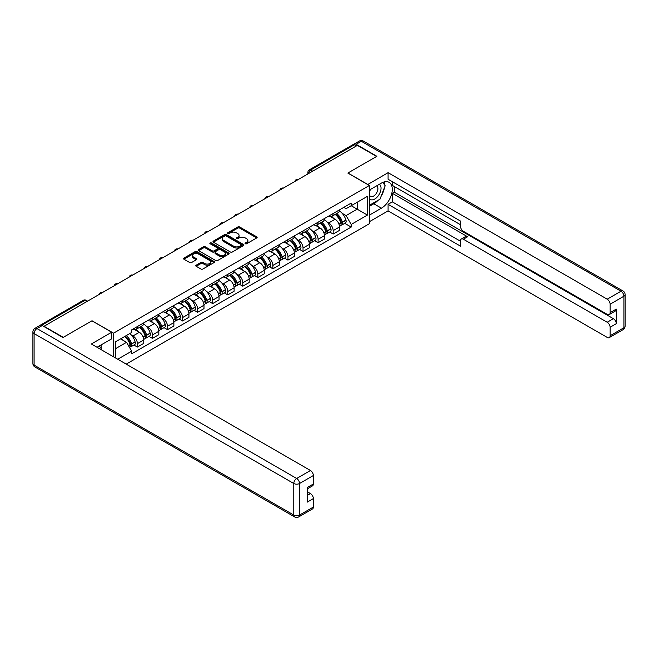<?xml version="1.0" encoding="UTF-8"?>
<svg xmlns="http://www.w3.org/2000/svg" width="658" height="658" viewBox="0 0 658 658"><rect width="100%" height="100%" fill="white"/><g stroke="black" fill="none" stroke-linecap="round" stroke-linejoin="round"><path stroke-width="0.99" d="M245.335 243.748A0.938 0.543 0 0 0 246.66 243.748L256.727 237.933A1.341 0.773 0 0 0 257.122 237.39A1.341 0.773 0 0 0 256.727 236.839L239.676 226.994A1.341 0.773 0 0 0 237.777 226.994L227.709 232.809A0.938 0.543 0 0 0 229.042 233.574L230.341 232.817A4.285 2.476 0 0 1 236.403 232.817L237.826 233.639A4.285 2.476 0 0 1 239.084 235.391A4.285 2.476 0 0 1 237.826 237.143L236.526 237.892A0.938 0.543 0 0 0 237.851 238.657L239.15 237.908A4.285 2.476 0 0 1 245.22 237.908L246.635 238.731A4.285 2.476 0 0 1 247.893 240.474A4.285 2.476 0 0 1 246.635 242.226L245.335 242.983A0.938 0.543 0 0 0 245.335 243.748L245.335 242.983M196.183 265.174A1.341 0.773 0 0 0 195.788 265.725A1.341 0.773 0 0 0 196.183 266.268L200.97 269.032A1.341 0.773 0 0 0 202.861 269.032L214.047 262.575A1.341 0.773 0 0 0 214.434 262.032A1.341 0.773 0 0 0 214.047 261.481L196.989 251.636A1.341 0.773 0 0 0 195.097 251.636L183.911 258.092A1.341 0.773 0 0 0 183.524 258.643A1.341 0.773 0 0 0 183.911 259.186L189.693 262.526A1.341 0.773 0 0 0 191.585 262.526L196.372 259.762A1.341 0.773 0 0 0 196.767 259.211A1.341 0.773 0 0 0 196.372 258.668L193.51 257.015A3.586 2.073 0 0 1 192.457 255.551A3.586 2.073 0 0 1 194.669 253.634A3.586 2.073 0 0 1 198.576 254.087L209.803 260.568A3.586 2.073 0 0 1 210.856 262.032A3.586 2.073 0 0 1 208.644 263.94A3.586 2.073 0 0 1 204.737 263.496L202.861 262.419A1.341 0.773 0 0 0 200.97 262.419L196.183 265.174L196.183 266.268M113.546 333.178L92.021 320.75L63.25 337.357L44.045 326.269L357.376 145.369L376.59 156.456L347.827 173.062L369.352 185.49L113.546 333.178L113.546 356.809M230.432 252.022A1.341 0.773 0 0 0 232.332 252.022L243.509 245.566A1.341 0.773 0 0 0 243.904 245.023A1.341 0.773 0 0 0 243.509 244.472L226.459 234.626A1.341 0.773 0 0 0 224.559 234.626L213.381 241.083A1.341 0.773 0 0 0 212.986 241.626A1.341 0.773 0 0 0 213.381 242.177L230.432 252.022M210.486 243.954A0.938 0.543 0 0 1 211.44 244.085L228.762 254.087L217.601 260.527A1.341 0.773 0 0 1 215.701 260.527L198.65 250.682L198.65 249.588A1.341 0.773 0 0 0 198.255 250.13A1.341 0.773 0 0 0 198.65 250.682M198.65 249.588L203.429 246.824A1.341 0.773 0 0 1 205.329 246.824L212.246 250.821A1.341 0.773 0 0 0 214.138 250.821L217.313 248.987A1.341 0.773 0 0 0 217.708 248.436A1.341 0.773 0 0 0 217.313 247.893L210.108 243.731A0.938 0.543 0 0 1 211.44 242.966L228.778 252.976A1.341 0.773 0 0 1 229.173 253.527A1.341 0.773 0 0 1 228.778 254.07L228.778 252.976M126.188 364.113L369.352 223.72L369.352 185.49M40.056 325.397A2.731 1.579 -120 0 0 39.686 325.521A2.731 1.579 -120 0 0 39.39 325.784M312.69 171.17L310.658 169.994A2.731 1.579 60 0 0 309.293 169.863L353.025 144.62A2.731 1.579 60 0 1 354.391 144.752L310.658 169.994A2.731 1.579 120 0 0 308.725 173.342L308.725 173.457M356.414 145.92L354.391 144.752M333.154 213.521A6.276 3.627 60 0 1 331.854 216.342L338.22 212.666A6.276 3.627 -120 0 0 339.52 209.844M327.1 222.017L328.712 222.947A6.276 3.627 60 0 1 333.154 230.637L339.52 226.952A6.276 3.627 -120 0 0 335.078 219.262L330.522 216.63M339.52 226.952L339.52 230.358L333.154 234.034L329.699 232.035M331.854 216.342A6.276 3.627 60 0 1 328.761 216.063M333.154 230.637L333.154 234.034M318.094 222.215A6.276 3.627 60 0 1 316.794 225.036L323.16 221.359A6.276 3.627 -120 0 0 324.46 218.538M314.639 240.729L318.094 242.728L324.46 239.051L324.46 235.646A6.276 3.627 -120 0 0 320.027 227.956L315.462 225.324M316.794 225.036A6.276 3.627 60 0 1 313.702 224.756M312.048 230.711L313.652 231.641A6.276 3.627 60 0 1 318.094 239.331L318.094 242.728M303.034 230.917A6.276 3.627 60 0 1 301.734 233.73L308.1 230.053A6.276 3.627 -120 0 0 309.408 227.232M299.579 249.431L303.034 251.422L309.408 247.745L309.408 244.348A6.276 3.627 -120 0 0 304.967 236.65L300.402 234.018M301.734 233.73A6.276 3.627 60 0 1 298.642 233.45M296.988 239.405L298.592 240.334A6.276 3.627 60 0 1 303.034 248.025L303.034 251.422M287.974 239.611A6.276 3.627 60 0 1 286.674 242.424L293.049 238.747A6.276 3.627 -120 0 0 294.348 235.926M284.519 258.125L287.974 260.116L294.348 256.439L294.348 253.042A6.276 3.627 -120 0 0 289.907 245.344L285.342 242.712M286.674 242.424A6.276 3.627 60 0 1 283.582 242.144M281.928 248.099L283.532 249.028A6.276 3.627 60 0 1 287.974 256.719L287.974 260.116M272.914 248.305A6.276 3.627 60 0 1 271.614 251.117L277.989 247.441A6.276 3.627 -120 0 0 279.288 244.62M269.459 266.819L272.914 268.809L279.288 265.133L279.288 261.736A6.276 3.627 -120 0 0 274.847 254.037L270.29 251.405M271.614 251.117A6.276 3.627 60 0 1 268.522 250.838M266.868 256.793L268.472 257.722A6.276 3.627 60 0 1 272.914 265.413L272.914 268.809M257.854 256.998A6.276 3.627 60 0 1 256.554 259.811L262.929 256.135A6.276 3.627 -120 0 0 264.228 253.314M254.399 275.513L257.854 277.503L264.228 273.827L264.228 270.43A6.276 3.627 -120 0 0 259.787 262.739L255.23 260.099M256.554 259.811A6.276 3.627 60 0 1 253.462 259.532M251.808 265.487L253.42 266.416A6.276 3.627 60 0 1 257.854 274.106L257.854 277.503M242.802 265.692A6.276 3.627 60 0 1 241.494 268.505L247.869 264.829A6.276 3.627 -120 0 0 249.168 262.007M239.339 284.207L242.802 286.197L249.168 282.521L249.168 279.124A6.276 3.627 -120 0 0 244.727 271.433L240.17 268.793M241.494 268.505A6.276 3.627 60 0 1 238.41 268.225M236.748 274.18L238.361 275.11A6.276 3.627 60 0 1 242.802 282.8L242.802 286.197M227.742 274.386A6.276 3.627 60 0 1 226.442 277.199L232.809 273.522A6.276 3.627 -120 0 0 234.108 270.701M224.288 292.9L227.742 294.891L234.108 291.214L234.108 287.817A6.276 3.627 -120 0 0 229.667 280.127L225.11 277.487M226.442 277.199A6.276 3.627 60 0 1 223.35 276.919M221.697 282.874L223.301 283.804A6.276 3.627 60 0 1 227.742 291.494L227.742 294.891M212.682 283.08A6.276 3.627 60 0 1 211.382 285.893L217.749 282.216A6.276 3.627 -120 0 0 219.048 279.395M209.228 301.594L212.682 303.585L219.048 299.908L219.048 296.511A6.276 3.627 -120 0 0 214.615 288.821L210.05 286.189M211.382 285.893A6.276 3.627 60 0 1 208.29 285.613M206.637 291.568L208.241 292.497A6.276 3.627 60 0 1 212.682 300.188L212.682 303.585M197.622 291.774A6.276 3.627 60 0 1 196.323 294.587L202.689 290.91A6.276 3.627 -120 0 0 203.996 288.097M194.168 310.288L197.622 312.279L203.996 308.602L203.996 305.205A6.276 3.627 -120 0 0 199.555 297.515L194.99 294.883M196.323 294.587A6.276 3.627 60 0 1 193.23 294.307M191.577 300.262L193.181 301.191A6.276 3.627 60 0 1 197.622 308.882L197.622 312.279M182.562 300.467A6.276 3.627 60 0 1 181.263 303.28L187.637 299.604A6.276 3.627 -120 0 0 188.936 296.791M179.108 318.982L182.562 320.972L188.936 317.296L188.936 313.899A6.276 3.627 -120 0 0 184.495 306.209L179.93 303.577M181.263 303.28A6.276 3.627 60 0 1 178.17 303.001M176.517 308.956L178.121 309.885A6.276 3.627 60 0 1 182.562 317.575L182.562 320.972M167.502 309.161A6.276 3.627 60 0 1 166.203 311.982L172.577 308.298A6.276 3.627 -120 0 0 173.876 305.485M164.048 327.676L167.502 329.666L173.876 325.99L173.876 322.593A6.276 3.627 -120 0 0 169.435 314.902L164.878 312.27M166.203 311.982A6.276 3.627 60 0 1 163.11 311.695M161.457 317.649L163.061 318.579A6.276 3.627 60 0 1 167.502 326.269L167.502 329.666M152.442 317.855A6.276 3.627 60 0 1 151.143 320.676L157.517 316.991A6.276 3.627 -120 0 0 158.817 314.179M148.988 336.37L152.442 338.36L158.817 334.683L158.817 331.287A6.276 3.627 -120 0 0 154.375 323.596L149.818 320.964M151.143 320.676A6.276 3.627 60 0 1 148.05 320.388M146.397 326.343L148.009 327.273A6.276 3.627 60 0 1 152.442 334.963L152.442 338.36M137.39 326.549A6.276 3.627 60 0 1 136.083 329.37L142.457 325.685A6.276 3.627 -120 0 0 143.757 322.872M133.936 345.063L137.39 347.054L143.757 343.377L143.757 339.98A6.276 3.627 -120 0 0 139.315 332.29L134.758 329.658M136.083 329.37A6.276 3.627 60 0 1 132.998 329.082M131.337 335.037L132.949 335.967A6.276 3.627 60 0 1 137.39 343.657L137.39 347.054M343.813 207.369L346.083 208.676L367.419 196.355L357.187 202.269L357.187 209.178L346.083 215.585L342.16 213.324M115.471 357.927L115.471 341.815L131.69 332.454L131.69 329.839L351.199 203.1L351.199 205.724L367.419 215.084L351.199 224.452L346.083 215.585M367.419 196.355L367.419 215.084M115.471 348.732L126.575 342.316L131.69 351.183L131.69 353.798L351.199 227.068L351.199 224.452M131.69 351.183L117.741 359.235M126.575 342.316L120.587 338.862M344.751 223.342L351.199 227.068M245.714 243.879L246.635 243.345A4.285 2.476 0 0 0 247.893 241.593L247.893 240.474M239.084 235.391L239.084 236.502A4.285 2.476 0 0 1 237.826 238.254L236.896 238.788M256.71 237.941L239.676 228.112A1.341 0.773 0 0 0 237.777 228.112L228.087 233.705M243.509 244.472L243.509 245.566L226.459 235.737A1.341 0.773 0 0 0 224.559 235.737L213.398 242.185L213.381 241.083M241.141 245.401A0.938 0.543 0 0 0 241.141 244.636L226.171 235.992A0.938 0.543 0 0 0 224.847 235.992L223.473 236.79A4.285 2.476 0 0 0 222.215 238.533A4.285 2.476 0 0 0 223.473 240.285L233.705 246.199A4.285 2.476 0 0 0 239.767 246.199L241.141 245.401L241.141 246.52A0.938 0.543 0 0 0 241.42 246.133L241.42 245.023M222.215 238.533L222.215 239.652A4.285 2.476 0 0 0 223.473 241.404L223.473 240.285M241.141 246.52L239.767 247.309A4.285 2.476 0 0 1 233.705 247.309L223.473 241.404M198.667 250.69L203.429 247.943L203.429 246.824M217.708 248.436L217.708 249.555A1.341 0.773 0 0 1 217.313 250.098L214.138 251.932A1.341 0.773 0 0 1 212.246 251.932L205.329 247.943A1.341 0.773 0 0 0 203.429 247.943M219.418 254.959A3.586 2.073 0 0 0 223.325 255.411A3.586 2.073 0 0 0 225.538 253.494A3.586 2.073 0 0 0 224.493 252.039L220.537 249.752A1.341 0.773 0 0 0 218.637 249.752L215.462 251.586A1.341 0.773 0 0 0 215.076 252.129A1.341 0.773 0 0 0 215.462 252.68L219.418 254.959L219.418 256.077A3.586 2.073 0 0 0 223.325 256.521A3.586 2.073 0 0 0 225.538 254.613L225.538 253.494M215.076 252.129L215.076 253.248A1.341 0.773 0 0 0 215.462 253.791L215.462 252.68M219.418 256.077L215.462 253.791M210.856 262.032L210.856 263.142A3.586 2.073 0 0 1 208.644 265.059A3.586 2.073 0 0 1 204.737 264.606L202.861 263.529A1.341 0.773 0 0 0 200.97 263.529L196.199 266.284M192.457 255.551L192.457 256.661A3.586 2.073 0 0 0 193.51 258.125L193.51 257.015M196.355 259.77L193.51 258.125M214.023 262.591L196.989 252.754A1.341 0.773 0 0 0 195.097 252.754L183.927 259.194M335.522 214.228A8.603 4.968 60 0 1 335.564 214.253A8.603 4.968 60 0 1 341.222 221.968L341.272 222.149A1.67 0.962 60 0 1 341.009 223.457A1.67 0.962 60 0 1 340.976 223.481M335.144 214.442A10.372 5.988 60 0 1 340.844 223.004L340.893 223.177A3.446 1.99 60 0 1 340.351 225.883L339.495 226.385M340.943 225.126A3.446 1.99 -120 0 0 341.897 224.995A3.446 1.99 -120 0 0 342.44 222.289L342.39 222.108A10.372 5.988 -120 0 0 336.69 213.554M339.388 210.947A10.372 5.988 60 0 1 345.911 220.076L345.968 220.257A3.446 1.99 60 0 1 345.417 222.963L341.897 224.995M331.607 216.466A10.372 5.988 60 0 1 333.771 218.505M338.821 218.522L340.137 219.287M367.707 184.544L388.08 172.676L607.202 299.184L621.004 291.214L361.341 141.297L356.126 144.308L376.878 156.291L347.918 173.005L367.707 184.429M369.352 190.063L381.418 183.097A15.356 8.867 120 0 1 389.092 182.332A15.356 8.867 120 0 1 391.452 194.645A15.356 8.867 120 0 1 381.418 208.175L369.352 215.141M369.352 221.721L388.08 210.905L388.08 204.325L460.477 246.125L460.477 240.886A4.096 2.361 -120 0 1 461.324 239.01A4.096 2.361 -120 0 1 463.372 239.216L607.202 322.256L613.379 318.686A4.096 2.361 60 0 1 616.275 323.703L616.275 309.104A4.096 2.361 60 0 1 615.427 310.979L609.25 314.549A4.096 2.361 -120 0 0 610.098 312.673L610.098 304.202A4.096 2.361 -120 0 0 607.202 299.184M394.257 186.494L394.257 192.177L392.324 193.296L392.324 201.874L388.08 204.325M392.324 181.698L392.324 185.383L460.477 224.723M609.25 314.549A4.096 2.361 -120 0 1 607.202 314.343L463.372 231.303A4.096 2.361 -120 0 1 460.477 226.286L460.477 221.047L388.08 179.247L388.08 172.676M388.08 210.905L607.202 337.414A4.096 2.361 -120 0 0 609.25 337.62A4.096 2.361 -120 0 0 610.098 335.745L610.098 327.273A4.096 2.361 -120 0 0 607.202 322.256M356.126 144.308A4.096 2.361 -120 0 0 354.078 144.102A4.096 2.361 -120 0 0 353.642 144.497M392.324 193.296L467.616 236.765L463.372 239.216M394.257 192.177L613.379 318.686M392.324 201.874L460.477 241.223M461.324 239.01L465.568 236.559A4.096 2.361 60 0 1 467.616 236.765M369.352 206.332L373.793 203.774A15.356 8.867 120 0 0 378.046 200.312M381.097 196.29A15.356 8.867 120 0 0 384.404 187.769M384.65 185.021A15.356 8.867 120 0 0 384.272 181.888M42.211 325.546L36.996 328.556A4.096 2.361 -120 0 0 34.948 328.35L40.163 325.34A4.096 2.361 60 0 1 42.211 325.546L62.962 337.529L91.923 320.808L111.712 332.232L111.712 338.812L98.001 346.725A15.356 8.867 120 0 0 97.08 347.301M111.712 332.232L91.339 343.994L310.469 470.503A4.096 2.361 60 0 1 313.364 475.52L313.364 483.992A4.096 2.361 60 0 1 312.517 485.867L307.187 488.943M101.192 348.584L101.192 344.882M307.187 495.466L310.469 493.574A4.096 2.361 60 0 1 313.364 498.591L313.364 507.063A4.096 2.361 60 0 1 312.517 508.938L298.707 516.908A4.096 2.361 -120 0 0 299.555 515.033L313.364 507.063M313.364 483.992L307.187 487.553L307.187 502.161L313.364 498.591M310.469 493.574L307.187 491.682M369.352 198.593A8.875 5.124 120 0 0 376.409 197.828A8.875 5.124 120 0 0 381.031 188.163A8.875 5.124 120 0 0 379.419 184.248M370.092 189.636A8.875 5.124 120 0 0 369.352 191.231M369.352 194.2A6.078 3.504 120 0 0 370.577 196.388A6.078 3.504 120 0 0 375.257 194.76A6.078 3.504 120 0 0 377.906 188.649A6.078 3.504 120 0 0 376.647 185.869A6.078 3.504 120 0 0 376.631 185.86M370.594 189.339A6.078 3.504 120 0 0 369.352 192.983M382.808 182.398L385.177 185.77L379.97 199.201L369.541 205.222M99.342 345.952L101.768 349.398L101.571 349.9M320.462 222.922A8.603 4.968 60 0 1 320.504 222.947A8.603 4.968 60 0 1 326.162 230.662L326.212 230.843A1.67 0.962 60 0 1 325.949 232.151A1.67 0.962 60 0 1 325.916 232.175M320.084 223.136A10.372 5.988 60 0 1 325.784 231.698L325.842 231.871A3.446 1.99 60 0 1 325.291 234.577L324.435 235.079M325.883 233.82A3.446 1.99 -120 0 0 326.837 233.689A3.446 1.99 -120 0 0 327.38 230.983L327.33 230.802A10.372 5.988 -120 0 0 321.63 222.248M324.336 219.64A10.372 5.988 60 0 1 330.859 228.77L330.908 228.951A3.446 1.99 60 0 1 330.365 231.657L326.837 233.689M316.547 225.159A10.372 5.988 60 0 1 318.711 227.207M323.761 227.216L325.085 227.981M305.402 231.616A8.603 4.968 60 0 1 305.444 231.641A8.603 4.968 60 0 1 311.102 239.356L311.16 239.537A1.67 0.962 60 0 1 310.889 240.844A1.67 0.962 60 0 1 310.856 240.869M305.024 231.83A10.372 5.988 60 0 1 310.732 240.392L310.782 240.565A3.446 1.99 60 0 1 310.239 243.279L309.375 243.773M310.823 242.514A3.446 1.99 -120 0 0 311.777 242.383A3.446 1.99 -120 0 0 312.328 239.676L312.27 239.496A10.372 5.988 -120 0 0 306.57 230.942M309.276 228.334A10.372 5.988 60 0 1 315.799 237.464L315.848 237.645A3.446 1.99 60 0 1 315.305 240.351L311.777 242.383M301.487 233.853A10.372 5.988 60 0 1 303.659 235.901M308.701 235.909L310.025 236.674M290.343 240.31A8.603 4.968 60 0 1 290.392 240.334A8.603 4.968 60 0 1 296.051 248.05L296.1 248.231A1.67 0.962 60 0 1 295.837 249.538A1.67 0.962 60 0 1 295.796 249.563M289.972 240.524A10.372 5.988 60 0 1 295.672 249.086L295.722 249.259A3.446 1.99 60 0 1 295.179 251.973L294.315 252.466M295.763 251.208A3.446 1.99 -120 0 0 296.717 251.076A3.446 1.99 -120 0 0 297.268 248.37L297.21 248.189A10.372 5.988 -120 0 0 291.51 239.635M294.216 237.028A10.372 5.988 60 0 1 300.739 246.158L300.788 246.339A3.446 1.99 60 0 1 300.245 249.045L296.717 251.076M286.427 242.547A10.372 5.988 60 0 1 288.599 244.595M293.641 244.603L294.965 245.368M275.283 249.004A8.603 4.968 60 0 1 275.332 249.028A8.603 4.968 60 0 1 280.991 256.743L281.04 256.924A1.67 0.962 60 0 1 280.777 258.232A1.67 0.962 60 0 1 280.736 258.257M274.912 249.218A10.372 5.988 60 0 1 280.612 257.78L280.662 257.961A3.446 1.99 60 0 1 280.119 260.667L279.263 261.16M280.711 259.902A3.446 1.99 -120 0 0 281.665 259.77A3.446 1.99 -120 0 0 282.208 257.064L282.159 256.883A10.372 5.988 -120 0 0 276.45 248.329M279.156 245.722A10.372 5.988 60 0 1 285.679 254.852L285.728 255.033A3.446 1.99 60 0 1 285.185 257.739L281.665 259.77M271.367 251.241A10.372 5.988 60 0 1 273.539 253.289M278.581 253.297L279.905 254.062M260.231 257.697A8.603 4.968 60 0 1 260.272 257.722A8.603 4.968 60 0 1 265.931 265.437L265.98 265.618A1.67 0.962 60 0 1 265.717 266.926A1.67 0.962 60 0 1 265.676 266.951M259.852 257.911A10.372 5.988 60 0 1 265.552 266.474L265.602 266.654A3.446 1.99 60 0 1 265.059 269.361L264.203 269.854M265.651 268.596A3.446 1.99 -120 0 0 266.605 268.464A3.446 1.99 -120 0 0 267.148 265.758L267.099 265.577A10.372 5.988 -120 0 0 261.399 257.023M264.097 254.416A10.372 5.988 60 0 1 270.619 263.545L270.668 263.726A3.446 1.99 60 0 1 270.125 266.432L266.605 268.464M256.316 259.935A10.372 5.988 60 0 1 258.479 261.983M263.521 261.991L264.845 262.756M245.171 266.391A8.603 4.968 60 0 1 245.212 266.416A8.603 4.968 60 0 1 250.871 274.131L250.92 274.312A1.67 0.962 60 0 1 250.657 275.62A1.67 0.962 60 0 1 250.616 275.644M244.792 266.605A10.372 5.988 60 0 1 250.492 275.167L250.542 275.348A3.446 1.99 60 0 1 249.999 278.054L249.143 278.548M250.591 277.289A3.446 1.99 -120 0 0 251.545 277.158A3.446 1.99 -120 0 0 252.088 274.452L252.039 274.271A10.372 5.988 -120 0 0 246.339 265.717M249.037 263.11A10.372 5.988 60 0 1 255.559 272.239L255.608 272.42A3.446 1.99 60 0 1 255.065 275.126L251.545 277.158M241.256 268.629A10.372 5.988 60 0 1 243.419 270.677M248.461 270.685L249.785 271.45M230.111 275.085A8.603 4.968 60 0 1 230.152 275.11A8.603 4.968 60 0 1 235.811 282.825L235.86 283.006A1.67 0.962 60 0 1 235.597 284.314A1.67 0.962 60 0 1 235.564 284.338M229.732 275.299A10.372 5.988 60 0 1 235.432 283.861L235.482 284.042A3.446 1.99 60 0 1 234.939 286.748L234.084 287.242M235.531 285.983A3.446 1.99 -120 0 0 236.485 285.852A3.446 1.99 -120 0 0 237.028 283.146L236.979 282.973A10.372 5.988 -120 0 0 231.279 274.411M233.977 271.803A10.372 5.988 60 0 1 240.499 280.933L240.557 281.114A3.446 1.99 60 0 1 240.006 283.82L236.485 285.852M226.196 277.322A10.372 5.988 60 0 1 228.359 279.37M233.409 279.379L234.725 280.144M215.051 283.779A8.603 4.968 60 0 1 215.092 283.804A8.603 4.968 60 0 1 220.751 291.519L220.8 291.7A1.67 0.962 60 0 1 220.537 293.007A1.67 0.962 60 0 1 220.504 293.032M214.673 283.993A10.372 5.988 60 0 1 220.372 292.555L220.43 292.736A3.446 1.99 60 0 1 219.879 295.442L219.024 295.935M220.471 294.677A3.446 1.99 -120 0 0 221.425 294.545A3.446 1.99 -120 0 0 221.968 291.839L221.919 291.667A10.372 5.988 -120 0 0 216.219 283.104M218.925 280.505A10.372 5.988 60 0 1 225.447 289.627L225.497 289.808A3.446 1.99 60 0 1 224.954 292.514L221.425 294.545M211.136 286.016A10.372 5.988 60 0 1 213.299 288.064M218.349 288.072L219.673 288.837M199.991 292.473A8.603 4.968 60 0 1 200.032 292.497A8.603 4.968 60 0 1 205.691 300.212L205.748 300.393A1.67 0.962 60 0 1 205.477 301.701A1.67 0.962 60 0 1 205.444 301.726M199.613 292.687A10.372 5.988 60 0 1 205.321 301.249L205.37 301.43A3.446 1.99 60 0 1 204.827 304.136L203.964 304.629M205.411 303.371A3.446 1.99 -120 0 0 206.365 303.239A3.446 1.99 -120 0 0 206.916 300.533L206.859 300.361A10.372 5.988 -120 0 0 201.159 291.798M203.865 289.199A10.372 5.988 60 0 1 210.387 298.321L210.437 298.502A3.446 1.99 60 0 1 209.894 301.208L206.365 303.239M196.076 294.71A10.372 5.988 60 0 1 198.247 296.758M203.289 296.774L204.613 297.531M184.931 301.167A8.603 4.968 60 0 1 184.98 301.191A8.603 4.968 60 0 1 190.639 308.906L190.688 309.087A1.67 0.962 60 0 1 190.425 310.395A1.67 0.962 60 0 1 190.384 310.42M184.561 301.38A10.372 5.988 60 0 1 190.261 309.943L190.31 310.124A3.446 1.99 60 0 1 189.767 312.83L188.912 313.323M190.351 312.065A3.446 1.99 -120 0 0 191.314 311.933A3.446 1.99 -120 0 0 191.856 309.227L191.807 309.054A10.372 5.988 -120 0 0 186.099 300.492M188.805 297.893A10.372 5.988 60 0 1 195.327 307.015L195.377 307.196A3.446 1.99 60 0 1 194.834 309.902L191.314 311.933M181.016 303.404A10.372 5.988 60 0 1 183.187 305.452M188.229 305.468L189.553 306.225M169.871 309.86A8.603 4.968 60 0 1 169.92 309.885A8.603 4.968 60 0 1 175.579 317.6L175.628 317.781A1.67 0.962 60 0 1 175.365 319.097A1.67 0.962 60 0 1 175.324 319.114M169.501 310.074A10.372 5.988 60 0 1 175.201 318.637L175.25 318.817A3.446 1.99 60 0 1 174.707 321.523L173.852 322.017M175.299 320.759A3.446 1.99 -120 0 0 176.254 320.627A3.446 1.99 -120 0 0 176.796 317.921L176.747 317.748A10.372 5.988 -120 0 0 171.039 309.186M173.745 306.587A10.372 5.988 60 0 1 180.267 315.708L180.317 315.889A3.446 1.99 60 0 1 179.774 318.595L176.254 320.627M165.956 312.098A10.372 5.988 60 0 1 168.127 314.146M173.169 314.162L174.493 314.919M154.819 318.554A8.603 4.968 60 0 1 154.86 318.579A8.603 4.968 60 0 1 160.519 326.294L160.568 326.475A1.67 0.962 60 0 1 160.305 327.791A1.67 0.962 60 0 1 160.264 327.807M154.441 318.768A10.372 5.988 60 0 1 160.141 327.33L160.19 327.511A3.446 1.99 60 0 1 159.647 330.217L158.792 330.711M160.239 329.452A3.446 1.99 -120 0 0 161.194 329.321A3.446 1.99 -120 0 0 161.736 326.615L161.687 326.442A10.372 5.988 -120 0 0 155.987 317.88M158.685 315.281A10.372 5.988 60 0 1 165.207 324.402L165.257 324.583A3.446 1.99 60 0 1 164.714 327.289L161.194 329.321M150.904 320.791A10.372 5.988 60 0 1 153.067 322.839M158.109 322.856L159.433 323.613M139.759 327.248A8.603 4.968 60 0 1 139.8 327.273A8.603 4.968 60 0 1 145.459 334.988L145.508 335.169A1.67 0.962 60 0 1 145.245 336.485A1.67 0.962 60 0 1 145.204 336.501M139.381 327.462A10.372 5.988 60 0 1 145.081 336.024L145.13 336.205A3.446 1.99 60 0 1 144.587 338.911L143.732 339.405M145.179 338.146A3.446 1.99 -120 0 0 146.134 338.015A3.446 1.99 -120 0 0 146.676 335.309L146.627 335.136A10.372 5.988 -120 0 0 140.927 326.574M143.625 323.975A10.372 5.988 60 0 1 150.147 333.096L150.205 333.277A3.446 1.99 60 0 1 149.654 335.983L146.134 338.015M135.844 329.485A10.372 5.988 60 0 1 138.007 331.533M143.049 331.55L144.373 332.315M125.16 336.222A8.603 4.968 60 0 1 130.399 343.682L130.448 343.863A1.67 0.962 60 0 1 130.185 345.179A1.67 0.962 60 0 1 130.152 345.195M124.724 336.477A10.372 5.988 60 0 1 130.021 344.718L130.078 344.899A3.446 1.99 60 0 1 129.601 347.556M130.119 346.84A3.446 1.99 -120 0 0 131.074 346.708A3.446 1.99 -120 0 0 131.616 344.002L131.567 343.83A10.372 5.988 -120 0 0 126.27 335.588M129.791 333.548A10.372 5.988 60 0 1 135.096 341.79L135.145 341.971A3.446 1.99 60 0 1 134.594 344.677L131.074 346.708M121.204 338.508A10.372 5.988 60 0 1 122.947 340.227M127.997 340.244L129.313 341.009M308.824 173.399L308.725 173.342A2.731 1.579 0 0 1 307.928 172.232L307.928 173.918M152.442 334.963L158.817 331.287M167.502 326.269L173.876 322.593M182.562 317.575L188.936 313.899M197.622 308.882L203.996 305.205M212.682 300.188L219.048 296.511M227.742 291.494L234.108 287.817M242.802 282.8L249.168 279.124M257.854 274.106L264.228 270.43M272.914 265.413L279.288 261.736M287.974 256.719L294.348 253.042M303.034 248.025L309.408 244.348M318.094 239.331L324.46 235.646M137.39 343.657L143.757 339.98M132.949 335.967L139.315 332.29M148.009 327.273L154.375 323.596M163.061 318.579L169.435 314.902M178.121 309.885L184.495 306.209M193.181 301.191L199.555 297.515M208.241 292.497L214.615 288.821M223.301 283.804L229.667 280.127M238.361 275.11L244.727 271.433M253.42 266.416L259.787 262.739M268.472 257.722L274.847 254.037M283.532 249.028L289.907 245.344M298.592 240.334L304.967 236.65M313.652 231.641L320.027 227.956M328.712 222.947L335.078 219.262M298.132 179.568A2.731 1.579 120 0 0 296.931 180.267M283.072 188.262A2.731 1.579 120 0 0 281.871 188.961M268.02 196.956A2.731 1.579 120 0 0 266.811 197.655M252.96 205.65A2.731 1.579 120 0 0 251.751 206.349M237.9 214.344A2.731 1.579 120 0 0 236.691 215.043M222.84 223.037A2.731 1.579 120 0 0 221.631 223.736M207.78 231.731A2.731 1.579 120 0 0 206.579 232.43M192.72 240.425A2.731 1.579 120 0 0 191.519 241.124M177.66 249.127A2.731 1.579 120 0 0 176.459 249.818M162.608 257.821A2.731 1.579 120 0 0 161.399 258.512M147.548 266.515A2.731 1.579 120 0 0 146.339 267.206M132.488 275.209A2.731 1.579 120 0 0 131.279 275.899M117.428 283.902A2.731 1.579 120 0 0 116.219 284.593M102.368 292.596A2.731 1.579 120 0 0 101.168 293.287M86.807 301.578L84.775 300.41L41.676 325.291M87.604 301.117L86.14 300.278A2.731 1.579 120 0 0 84.775 300.41A2.731 1.579 60 0 0 83.41 300.278L39.686 325.521M246.635 243.345L246.635 242.226M236.526 238.657L236.526 237.892M237.826 238.254L237.826 237.143M227.709 233.574L227.709 232.809M237.777 228.112L237.777 226.994M239.676 228.112L239.676 226.994M256.727 237.933L256.727 236.839M224.559 235.737L224.559 234.626M226.459 235.737L226.459 234.626M233.705 247.309L233.705 246.199M239.767 247.309L239.767 246.199M205.329 247.943L205.329 246.824M212.246 251.932L212.246 250.821M214.138 251.932L214.138 250.821M217.313 250.098L217.313 248.987M211.44 244.085L211.44 242.966M200.97 263.529L200.97 262.419M202.861 263.529L202.861 262.419M204.737 264.606L204.737 263.496M196.372 259.762L196.372 258.668M183.911 259.186L183.911 258.092M195.097 252.754L195.097 251.636M196.989 252.754L196.989 251.636M214.047 262.575L214.047 261.481M339.01 224.271L340.893 223.177M342.44 222.289L345.968 220.257M342.39 222.108L345.911 220.076M340.844 222.988L341.354 222.692M338.944 224.098L340.844 223.004M610.098 312.673L616.275 309.104M616.275 323.703L610.098 327.273M610.098 335.745L623.899 327.774L623.899 296.232L610.098 304.202M373.793 203.774L381.418 208.175M623.899 327.774A4.096 2.361 60 0 1 623.052 329.65A4.096 4.096 0 0 0 625.1 326.105A4.096 2.361 180 0 1 623.899 327.774M623.899 296.232A4.096 2.361 0 0 0 625.1 294.554A4.096 4.096 0 0 0 623.052 291.009A4.096 2.361 -60 0 0 621.004 291.214A4.096 2.361 60 0 1 623.899 296.232M354.078 144.102L359.293 141.092A4.096 2.361 60 0 1 361.341 141.297A4.096 2.361 -60 0 1 363.389 141.092L623.052 291.009M34.948 328.35A4.096 4.096 0 0 0 32.9 331.895A4.096 2.361 180 0 0 34.101 333.573A4.096 2.361 -60 0 1 36.996 328.556L296.659 478.473A4.096 2.361 -60 0 0 293.764 483.49L34.101 333.573L34.101 365.116L293.764 515.033L293.764 483.49A4.096 2.361 0 0 0 299.555 483.49L299.555 515.033A4.096 2.361 180 0 1 293.764 515.033A4.096 2.361 -60 0 0 294.611 516.908A4.096 4.096 0 0 0 298.707 516.908M313.364 475.52L299.555 483.49A4.096 2.361 -120 0 0 296.659 478.473L310.469 470.503M34.948 366.991A4.096 2.361 -60 0 1 34.101 365.116A4.096 2.361 0 0 1 32.9 363.446A4.096 4.096 0 0 0 34.948 366.991L294.611 516.908M323.95 232.965L325.842 231.871M327.38 230.983L330.908 228.951M327.33 230.802L330.859 228.77M323.884 232.792L326.294 231.386M308.89 241.659L310.782 240.565M312.328 239.676L315.848 237.645M312.27 239.496L315.799 237.464M308.832 241.486L311.242 240.08M293.83 250.353L295.722 249.259M297.268 248.37L300.788 246.339M297.21 248.189L300.739 246.158M295.664 249.069L296.182 248.773M293.772 250.18L295.672 249.086M278.778 259.046L280.662 257.961M282.208 257.064L285.728 255.033M282.159 256.883L285.679 254.852M278.712 258.874L281.122 257.467M263.718 267.74L265.602 266.654M267.148 265.758L270.668 263.726M267.099 265.577L270.619 263.545M265.552 266.457L266.062 266.161M263.652 267.567L265.552 266.474M248.658 276.434L250.542 275.348M252.088 274.452L255.608 272.42M252.039 274.271L255.559 272.239M248.592 276.261L251.002 274.855M233.598 285.128L235.482 284.042M237.028 283.146L240.557 281.114M236.979 282.973L240.499 280.933M233.532 284.955L235.942 283.549M218.538 293.822L220.43 292.736M221.968 291.839L225.497 289.808M221.919 291.667L225.447 289.627M220.372 292.539L220.882 292.242M218.472 293.649L220.372 292.555M203.478 302.516L205.37 301.43M206.916 300.533L210.437 298.502M206.859 300.361L210.387 298.321M205.312 301.232L205.831 300.936M203.421 302.343L205.321 301.249M188.418 311.209L190.31 310.124M191.856 309.227L195.377 307.196M191.807 309.054L195.327 307.015M190.252 309.926L190.771 309.63M188.361 311.037L190.261 309.943M173.367 319.903L175.25 318.817M176.796 317.921L180.317 315.889M176.747 317.748L180.267 315.708M173.301 319.73L175.711 318.324M158.307 328.597L160.19 327.511M161.736 326.615L165.257 324.583M161.687 326.442L165.207 324.402M158.241 328.424L160.651 327.018M143.247 337.291L145.13 336.205M146.676 335.309L150.205 333.277M146.627 335.136L150.147 333.096M143.181 337.118L145.591 335.72M128.565 345.771L130.078 344.899M131.616 344.002L135.145 341.971M131.567 343.83L135.096 341.79M128.475 345.615L130.531 344.414M298.362 179.437A2.731 2.731 0 0 0 294.866 181.46M283.31 188.13A2.731 2.731 0 0 0 279.806 190.154M268.25 196.824A2.731 2.731 0 0 0 264.746 198.848M253.19 205.518A2.731 2.731 0 0 0 249.686 207.541M238.13 214.212A2.731 2.731 0 0 0 234.626 216.235M223.07 222.906A2.731 2.731 0 0 0 219.566 224.929M208.01 231.6A2.731 2.731 0 0 0 204.506 233.623M192.95 240.293A2.731 2.731 0 0 0 189.455 242.317M177.899 248.987A2.731 2.731 0 0 0 174.395 251.011M162.839 257.681A2.731 2.731 0 0 0 159.335 259.704M147.779 266.375A2.731 2.731 0 0 0 144.275 268.398M132.719 275.069A2.731 2.731 0 0 0 129.215 277.092M117.659 283.762A2.731 2.731 0 0 0 114.155 285.786M102.599 292.456A2.731 2.731 0 0 0 99.095 294.48M86.14 300.278A2.731 2.731 0 0 0 83.41 300.278M309.293 169.863A2.731 2.731 0 0 0 307.928 172.232M609.25 337.62L623.052 329.65M625.1 326.105L625.1 294.554M363.389 141.092A4.096 4.096 0 0 0 359.293 141.092M32.9 331.895L32.9 363.446"/></g></svg>
